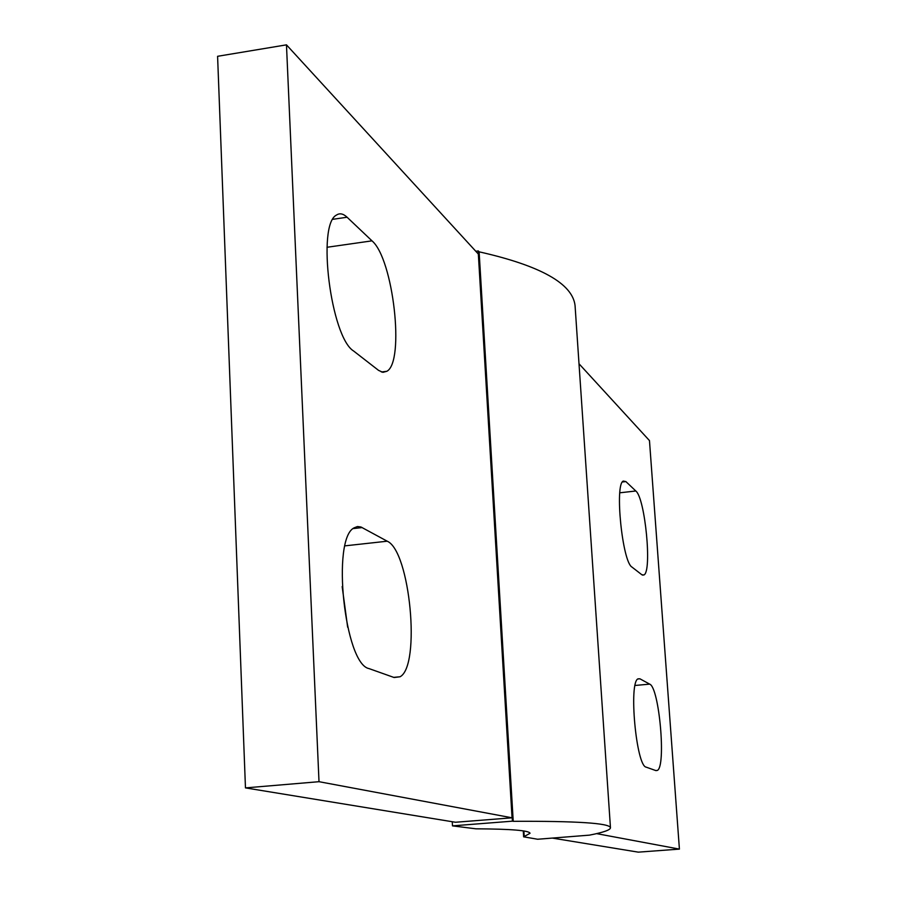 <?xml version="1.0" encoding="UTF-8"?>
<svg xmlns="http://www.w3.org/2000/svg" width="897" height="897" viewBox="0 0 897 897"><rect width="100%" height="100%" fill="white"/><g stroke="black" fill="none" stroke-linecap="round" stroke-linejoin="round"><path stroke-width="1.35" d="M641.826 574.73L631.959 567.072C622.339 561.971 614.49 484.156 623.28 481.061L625.893 481.588L635.816 490.995C645.1 498.003 652.242 571.501 643.945 574.966L641.826 574.73M394.142 677.527L369.071 668.613C344.571 664.273 331.24 538.492 354.147 527.828L357.488 526.528L361.009 527.021L387.224 541.205C410.03 550.859 420.985 665.787 400.073 676.764L394.142 677.527M347.655 627.238L342.161 586.56M655.898 770.601L646.176 767.148C636.242 766.139 628.517 682.202 638.014 678.85L639.897 678.794L649.686 684.131C659.239 687.394 666.303 766.61 657.344 770.422L655.898 770.601M378.556 370.371L353.597 350.996C330.926 337.306 316.619 224.452 336.487 215.067C339.705 212.903 343.237 213.621 347.083 217.231L371.986 240.845C393.278 258.605 405.018 361.794 386.854 371.291L382.907 372.345L378.556 370.371M513.23 821.316L479.121 251.822L478.314 250.936L512.422 821.17L513.23 821.316C576.681 821.024 609.085 823.132 610.453 827.628L575.055 305.507C572.499 283.564 540.521 265.669 479.121 251.822M575.168 307.11L575.055 305.507M523.276 830.891L523.635 836.823L537.628 839.244L589.452 835.141C603.715 832.36 610.711 829.848 610.453 827.628M523.635 836.856L530.049 833.268C529.152 830.487 511.122 829.007 475.959 828.817L452.48 825.868L512.422 821.17M478.314 250.936L475.825 251.283M452.48 825.868L452.256 821.719M512.052 817.806L478.336 254.03L286.468 44.85L319.007 781.691L245.464 787.891L455.508 822.257L512.052 817.806L319.007 781.691M245.464 787.891L217.59 56.298L286.468 44.85M552.485 838.112L638.283 852.15L679.41 849.111L649.473 440.595L579.002 363.767M679.41 849.111L596.617 833.627M524.218 836.464L523.893 830.992M635.816 490.995L619.816 492.801M625.893 481.588L622.406 481.981M387.224 541.205L345.009 545.847M362.197 527.571L353.16 528.58M649.686 684.131L635.065 685.465M639.897 678.794L637.812 678.995M371.986 240.845L327.001 247.28M347.083 217.231L332.877 219.305M643.945 574.966L642.476 575.112M400.073 676.764L393.693 677.37M657.344 770.422L655.763 770.557M386.854 371.291L381.393 371.986"/></g></svg>
